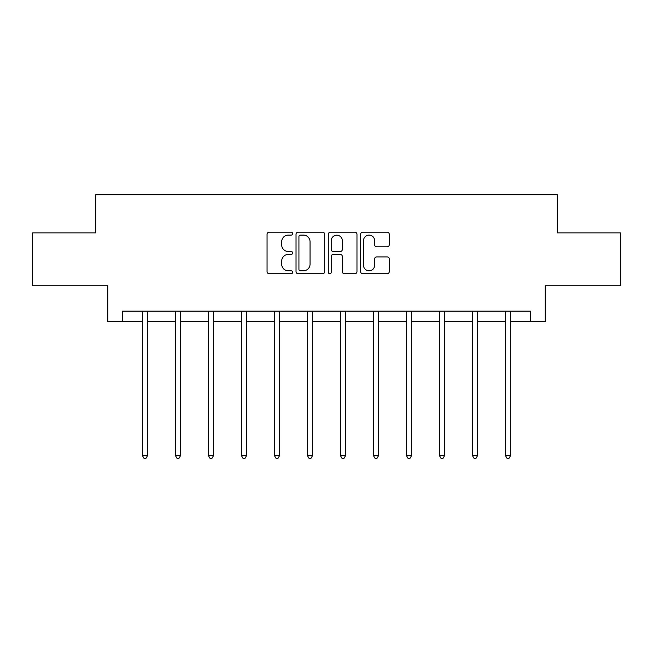 <?xml version="1.0" encoding="UTF-8"?>
<svg xmlns="http://www.w3.org/2000/svg" width="653" height="653" viewBox="0 0 653 653"><rect width="100%" height="100%" fill="white"/><g stroke="black" fill="none" stroke-linecap="round" stroke-linejoin="round"><path stroke-width="0.98" d="M292.65 233.652A1.453 1.453 0 0 0 291.197 232.199L269.134 232.199A2.073 2.073 0 0 0 267.061 234.272L267.061 271.656A2.073 2.073 0 0 0 269.134 273.729L291.197 273.729A1.453 1.453 0 0 0 292.65 272.277A1.453 1.453 0 0 0 291.197 270.824L288.34 270.824A6.644 6.644 0 0 1 281.696 264.179L281.696 261.061A6.644 6.644 0 0 1 288.34 254.417L291.197 254.417A1.453 1.453 0 0 0 292.65 252.964A1.453 1.453 0 0 0 291.197 251.511L288.34 251.511A6.644 6.644 0 0 1 281.696 244.867L281.696 241.749A6.644 6.644 0 0 1 288.34 235.104L291.197 235.104A1.453 1.453 0 0 0 292.65 233.652M387.188 246.834A2.073 2.073 0 0 0 389.261 244.761L389.261 234.272A2.073 2.073 0 0 0 387.188 232.199L362.684 232.199A2.073 2.073 0 0 0 360.611 234.272L360.611 271.656A2.073 2.073 0 0 0 362.684 273.729L387.188 273.729A2.073 2.073 0 0 0 389.261 271.656L389.261 258.988A2.073 2.073 0 0 0 387.188 256.907L376.699 256.907A2.073 2.073 0 0 0 374.626 258.988L374.626 265.265A5.559 5.559 0 0 1 369.067 270.824A5.559 5.559 0 0 1 363.517 265.265L363.517 240.663A5.559 5.559 0 0 1 369.067 235.104A5.559 5.559 0 0 1 374.626 240.663L374.626 244.761A2.073 2.073 0 0 0 376.699 246.834L387.188 246.834M122.56 321.717L122.56 311.138L530.44 311.138L530.44 321.717L545.247 321.717L545.247 285.753L620.35 285.753L620.35 232.868L557.303 232.868L557.303 194.782L95.697 194.782L95.697 232.868L32.65 232.868L32.65 285.753L107.753 285.753L107.753 321.717L142.338 321.717M324.68 234.272A2.073 2.073 0 0 0 322.606 232.199L298.103 232.199A2.073 2.073 0 0 0 296.029 234.272L296.029 271.656A2.073 2.073 0 0 0 298.103 273.729L322.606 273.729A2.073 2.073 0 0 0 324.68 271.656L324.68 234.272M330.394 232.199L354.897 232.199A2.073 2.073 0 0 1 356.971 234.272L356.971 271.656A2.073 2.073 0 0 1 354.897 273.729L344.409 273.729A2.073 2.073 0 0 1 342.335 271.656L342.335 256.49A2.073 2.073 0 0 0 340.254 254.417L333.299 254.417A2.073 2.073 0 0 0 331.226 256.49L331.226 272.277A1.453 1.453 0 0 1 329.773 273.729A1.453 1.453 0 0 1 328.32 272.277L328.32 234.272A2.073 2.073 0 0 1 330.394 232.199M147.627 321.717L175.347 321.717M180.636 321.717L208.348 321.717M213.637 321.717L241.349 321.717M246.638 321.717L274.35 321.717M279.639 321.717L307.351 321.717M312.64 321.717L340.36 321.717M345.649 321.717L373.361 321.717M378.65 321.717L406.362 321.717M411.651 321.717L439.363 321.717M444.652 321.717L472.364 321.717M477.653 321.717L505.373 321.717M510.662 321.717L530.44 321.717M300.388 235.104A1.453 1.453 0 0 0 298.935 236.557L298.935 269.371A1.453 1.453 0 0 0 300.388 270.824L303.4 270.824A6.644 6.644 0 0 0 310.044 264.179L310.044 241.749A6.644 6.644 0 0 0 303.4 235.104L300.388 235.104M342.335 240.761A5.559 5.559 0 0 0 336.777 235.211A5.559 5.559 0 0 0 331.226 240.761L331.226 249.43A2.073 2.073 0 0 0 333.299 251.511L340.254 251.511A2.073 2.073 0 0 0 342.335 249.43L342.335 240.761M147.904 311.138L147.782 311.448A2.114 2.114 0 0 0 147.627 312.24L147.627 455.468L142.338 455.468L142.338 312.24A2.114 2.114 0 0 0 142.191 311.448L142.06 311.138M147.627 455.468L146.043 458.218L143.929 458.218L142.338 455.468M180.914 311.138L180.783 311.448A2.114 2.114 0 0 0 180.636 312.24L180.636 455.468L175.347 455.468L175.347 312.24A2.114 2.114 0 0 0 175.192 311.448L175.069 311.138M180.636 455.468L179.044 458.218L176.93 458.218L175.347 455.468M213.915 311.138L213.792 311.448A2.114 2.114 0 0 0 213.637 312.24L213.637 455.468L208.348 455.468L208.348 312.24A2.114 2.114 0 0 0 208.193 311.448L208.07 311.138M213.637 455.468L212.045 458.218L209.931 458.218L208.348 455.468M246.916 311.138L246.793 311.448A2.114 2.114 0 0 0 246.638 312.24L246.638 455.468L241.349 455.468L241.349 312.24A2.114 2.114 0 0 0 241.194 311.448L241.071 311.138M246.638 455.468L245.055 458.218L242.932 458.218L241.349 455.468M279.917 311.138L279.794 311.448A2.114 2.114 0 0 0 279.639 312.24L279.639 455.468L274.35 455.468L274.35 312.24A2.114 2.114 0 0 0 274.195 311.448L274.072 311.138M279.639 455.468L278.056 458.218L275.941 458.218L274.35 455.468M312.918 311.138L312.795 311.448A2.114 2.114 0 0 0 312.64 312.24L312.64 455.468L307.351 455.468L307.351 312.24A2.114 2.114 0 0 0 307.204 311.448L307.073 311.138M312.64 455.468L311.057 458.218L308.942 458.218L307.351 455.468M345.927 311.138L345.796 311.448A2.114 2.114 0 0 0 345.649 312.24L345.649 455.468L340.36 455.468L340.36 312.24A2.114 2.114 0 0 0 340.205 311.448L340.082 311.138M345.649 455.468L344.058 458.218L341.943 458.218L340.36 455.468M378.928 311.138L378.805 311.448A2.114 2.114 0 0 0 378.65 312.24L378.65 455.468L373.361 455.468L373.361 312.24A2.114 2.114 0 0 0 373.206 311.448L373.083 311.138M378.65 455.468L377.059 458.218L374.944 458.218L373.361 455.468M411.929 311.138L411.806 311.448A2.114 2.114 0 0 0 411.651 312.24L411.651 455.468L406.362 455.468L406.362 312.24A2.114 2.114 0 0 0 406.207 311.448L406.084 311.138M411.651 455.468L410.068 458.218L407.945 458.218L406.362 455.468M444.93 311.138L444.807 311.448A2.114 2.114 0 0 0 444.652 312.24L444.652 455.468L439.363 455.468L439.363 312.24A2.114 2.114 0 0 0 439.208 311.448L439.085 311.138M444.652 455.468L443.069 458.218L440.955 458.218L439.363 455.468M477.931 311.138L477.808 311.448A2.114 2.114 0 0 0 477.653 312.24L477.653 455.468L472.364 455.468L472.364 312.24A2.114 2.114 0 0 0 472.217 311.448L472.086 311.138M477.653 455.468L476.07 458.218L473.956 458.218L472.364 455.468M510.94 311.138L510.809 311.448A2.114 2.114 0 0 0 510.662 312.24L510.662 455.468L505.373 455.468L505.373 312.24A2.114 2.114 0 0 0 505.218 311.448L505.095 311.138M510.662 455.468L509.071 458.218L506.957 458.218L505.373 455.468"/></g></svg>
